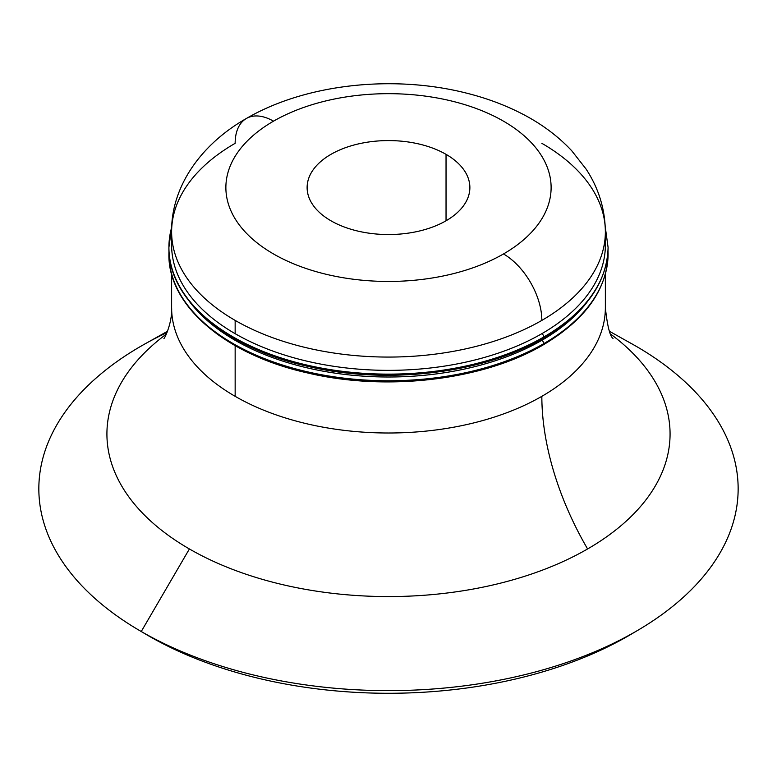 <?xml version="1.0" encoding="UTF-8"?>
<svg xmlns="http://www.w3.org/2000/svg" width="777" height="777" viewBox="0 0 777 777"><rect width="100%" height="100%" fill="white"/><g stroke="black" fill="none" stroke-linecap="round" stroke-linejoin="round"><path stroke-width="1.17" d="M543.764 337.004A219.58 126.777 0 0 0 608.08 247.358A219.58 126.777 180 0 1 543.764 337.004A2.71 1.564 -120 0 0 541.841 333.683A2.71 1.564 60 0 1 543.764 337.004A219.58 126.777 180 0 1 304.467 364.481A219.58 126.777 180 0 1 168.91 247.358A219.58 126.777 0 0 0 304.467 364.481A219.58 126.777 0 0 0 543.764 337.004A2.71 1.564 60 0 1 543.201 338.248A2.71 1.564 -120 0 0 543.764 337.004M541.841 143.318A216.87 125.214 180 0 1 605.361 231.857A216.87 125.214 180 0 1 541.841 320.396A216.87 125.214 180 0 1 235.149 320.396L235.149 333.683L235.149 320.396A216.87 125.214 0 0 0 541.841 320.396A54.244 31.323 -120 0 0 503.486 253.953A162.626 93.891 180 0 1 273.504 253.953A162.626 93.891 180 0 1 273.504 121.173A54.244 31.323 -120 0 0 246.377 118.483C199.543 145.163 170.969 188.083 171.62 231.857A216.87 125.214 0 0 0 235.149 320.396A216.87 125.214 180 0 1 171.62 231.857L171.62 245.143A216.87 125.214 0 0 0 235.149 333.683A216.87 125.214 0 0 0 541.841 333.683A216.87 125.214 0 0 0 605.361 245.143A216.87 125.214 0 0 0 605.06 238.5A216.87 125.214 180 0 1 541.841 333.683A216.87 125.214 180 0 1 235.149 333.683A216.87 125.214 180 0 1 171.931 238.5M543.764 343.648A219.58 126.777 0 0 0 608.08 254.001A219.58 126.777 180 0 1 543.764 343.648A2.71 1.564 -120 0 0 541.841 340.326A2.71 1.564 60 0 1 543.764 343.648A219.58 126.777 180 0 1 304.467 371.124A219.58 126.777 180 0 1 168.91 254.001A219.58 126.777 0 0 0 304.467 371.124A219.58 126.777 0 0 0 543.764 343.648A2.71 1.564 60 0 1 543.201 344.891A2.71 1.564 -120 0 0 543.764 343.648M587.519 301.525A216.87 125.214 180 0 1 541.841 340.326A216.87 125.214 180 0 1 235.149 340.326A216.87 125.214 180 0 1 189.471 301.525A216.87 125.214 0 0 0 235.149 340.326L235.149 339.015L235.149 340.326A216.87 125.214 0 0 0 541.841 340.326A216.87 125.214 0 0 0 587.519 301.525M446.037 220.785L446.037 154.341A81.371 46.979 0 0 0 357.352 144.163A81.371 46.979 0 0 0 307.129 187.558A81.371 46.979 0 0 0 330.953 220.785A81.371 46.979 0 0 0 419.638 230.963A81.371 46.979 0 0 0 469.862 187.558A81.371 46.979 0 0 0 446.037 154.341L446.037 220.785M171.62 231.857A216.87 125.214 180 0 1 235.149 143.318A54.244 31.323 60 0 1 246.377 118.483A54.244 31.323 60 0 1 273.504 121.173A162.626 93.891 180 0 1 503.486 121.173A162.626 93.891 180 0 1 503.486 253.953A54.244 31.323 60 0 1 541.841 320.396A216.87 125.214 0 0 0 605.361 231.857C605.108 209.178 598.678 188.238 586.072 169.046L571.697 150.719C557.76 135.868 540.996 123.446 521.386 113.461C504.652 104.905 486.519 98.164 466.977 93.25C393.793 74.514 305.992 83.702 246.377 118.483M235.149 396.328L235.149 345.658L235.149 396.328A216.87 125.214 180 0 1 171.62 307.799A216.87 125.214 0 0 0 235.149 396.328A216.87 125.214 0 0 0 541.841 396.328A216.87 125.214 180 0 1 235.149 396.328M587.597 548.96A216.987 125.282 60 0 1 541.841 396.328A216.987 125.282 -120 0 0 587.597 548.96A281.575 162.568 180 0 1 189.394 548.96A281.575 162.568 0 0 0 587.597 548.96A281.575 162.568 0 0 0 610.664 334.129A281.575 162.568 180 0 1 587.597 548.96M166.327 334.129A281.575 162.568 0 0 0 189.394 548.96A281.575 162.568 180 0 1 166.327 334.129M167.521 331.274L145.037 343.871A349.66 201.874 0 0 0 141.249 631.516L189.394 548.96L141.249 631.516L148.757 635.945A339.034 195.746 0 0 0 628.234 635.945A339.034 195.746 0 0 0 631.011 634.323L638.607 629.836A349.66 201.874 180 0 1 141.249 631.516A349.66 201.874 180 0 1 138.384 629.836A349.66 201.874 180 0 1 167.006 332.556M609.479 331.313L635.741 346.027A349.66 201.874 0 0 0 631.954 343.871L635.741 346.027A349.66 201.874 180 0 1 638.607 629.836M628.234 635.945A339.034 195.746 180 0 1 148.757 635.945L141.249 631.516A349.66 201.874 0 0 0 635.741 631.516A349.66 201.874 0 0 0 635.741 346.027A349.66 201.874 180 0 0 628.175 341.783M171.736 226.835L168.91 247.358A219.58 126.777 180 0 1 171.727 227.127M168.91 254.001A219.58 126.777 180 0 1 168.988 250.699L168.91 254.001C167.774 305.312 225.087 354.594 307.236 372.873C386.305 391.802 483.304 380.312 543.201 344.891A2.71 1.564 60 0 1 541.841 344.755A216.87 125.214 180 0 1 235.149 344.755M168.91 247.358C167.774 298.669 225.087 347.95 307.236 366.229C386.305 385.159 483.304 373.669 543.201 338.248A2.71 1.564 60 0 1 541.841 338.112A216.87 125.214 180 0 1 235.149 338.112M605.332 247.358A216.87 125.214 0 0 0 604.827 240.715A216.87 125.214 180 0 1 605.332 247.358M138.384 629.836L145.979 634.323A339.034 195.746 0 0 0 148.757 635.945M613.043 338.461C609.906 336.188 607.352 325.971 605.361 307.799A216.87 125.214 180 0 1 541.841 396.328A216.87 125.214 0 0 0 605.361 307.799L605.361 274.106M503.486 253.953A162.626 93.891 0 0 0 503.486 121.173A162.626 93.891 0 0 0 273.504 121.173A162.626 93.891 0 0 0 273.504 253.953A162.626 93.891 0 0 0 503.486 253.953M446.037 154.341A81.371 46.979 180 0 1 446.037 220.785A81.371 46.979 180 0 1 330.953 220.785A81.371 46.979 180 0 1 330.953 154.341A81.371 46.979 180 0 1 446.037 154.341M543.201 338.248C585.567 313.034 607.196 282.741 608.08 247.358L605.254 226.835M543.201 344.891C585.567 319.677 607.196 289.384 608.08 254.001L608.002 250.68M171.62 274.106L171.62 307.799C172.407 322.212 164.753 338.49 163.947 338.461M605.361 245.143L605.361 231.857"/></g></svg>
